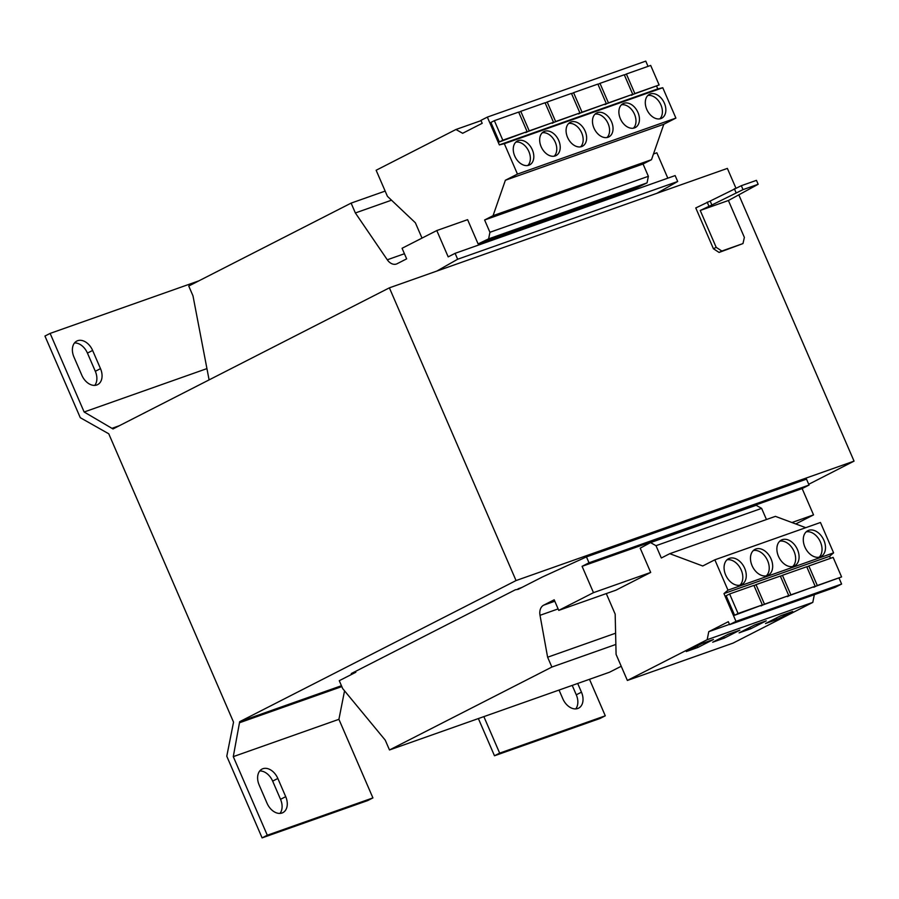 <?xml version="1.0" encoding="UTF-8"?>
<svg xmlns="http://www.w3.org/2000/svg" width="899" height="899" viewBox="0 0 899 899"><rect width="100%" height="100%" fill="white"/><g stroke="black" fill="none" stroke-linecap="round" stroke-linejoin="round"><path stroke-width="1.35" d="M282.028 813.011A14.238 9.855 63 0 0 282.859 812.651A14.238 9.855 63 0 0 285.713 796.671L277.836 778.467A14.238 9.855 63 0 0 262.036 769.083A14.238 9.855 63 0 0 259.182 785.063L267.059 803.268A14.238 9.855 63 0 0 282.028 813.011M279.982 813.404A14.238 9.855 63 0 0 280.533 799.323L272.655 781.119A14.238 9.855 63 0 0 259.732 770.971M559.043 690.061L562.808 698.77A14.238 9.855 63 0 0 577.776 708.502A14.238 9.855 63 0 0 578.608 708.154A14.238 9.855 63 0 0 581.462 692.174L577.697 683.465M575.731 708.906A14.238 9.855 63 0 0 576.281 694.815L572.213 685.409M96.8 384.986A14.238 9.855 63 0 0 97.643 384.626A14.238 9.855 63 0 0 100.497 368.646L92.619 350.441A14.238 9.855 63 0 0 76.808 341.058A14.238 9.855 63 0 0 73.954 357.038L81.831 375.243A14.238 9.855 63 0 0 96.8 384.986M94.755 385.379A14.238 9.855 63 0 0 95.316 371.298L87.439 353.093A14.238 9.855 63 0 0 74.505 342.946M555.267 155.898A13.429 9.293 63 0 0 556.054 155.561A13.429 9.293 63 0 0 558.493 139.929A13.429 9.293 63 0 0 544.625 131.299A13.429 9.293 63 0 0 543.839 131.636A13.429 9.293 63 0 0 541.4 147.267A13.429 9.293 63 0 0 555.267 155.898M554.189 156.179A13.429 9.293 63 0 0 554.773 141.143A13.429 9.293 63 0 0 542.243 132.782M581.675 146.571A13.429 9.293 63 0 0 582.462 146.234A13.429 9.293 63 0 0 584.901 130.602A13.429 9.293 63 0 0 571.034 121.972A13.429 9.293 63 0 0 570.247 122.309A13.429 9.293 63 0 0 567.808 137.94A13.429 9.293 63 0 0 581.675 146.571M580.597 146.852A13.429 9.293 63 0 0 581.17 131.805A13.429 9.293 63 0 0 568.651 123.455M528.859 165.225A13.429 9.293 63 0 0 529.646 164.888A13.429 9.293 63 0 0 532.084 149.256A13.429 9.293 63 0 0 518.217 140.626A13.429 9.293 63 0 0 517.431 140.963A13.429 9.293 63 0 0 514.992 156.606A13.429 9.293 63 0 0 528.859 165.225M527.792 165.506A13.429 9.293 63 0 0 528.365 150.47A13.429 9.293 63 0 0 515.835 142.109M608.084 137.244A13.429 9.293 63 0 0 608.87 136.906A13.429 9.293 63 0 0 611.309 121.264A13.429 9.293 63 0 0 597.442 112.645A13.429 9.293 63 0 0 596.655 112.982A13.429 9.293 63 0 0 594.205 128.613A13.429 9.293 63 0 0 608.084 137.244M607.005 137.525A13.429 9.293 63 0 0 607.578 122.478A13.429 9.293 63 0 0 595.059 114.128M634.492 127.905A13.429 9.293 63 0 0 635.278 127.568A13.429 9.293 63 0 0 637.717 111.937A13.429 9.293 63 0 0 623.839 103.306A13.429 9.293 63 0 0 623.052 103.643A13.429 9.293 63 0 0 620.613 119.286A13.429 9.293 63 0 0 634.492 127.905M633.413 128.186A13.429 9.293 63 0 0 633.986 113.15A13.429 9.293 63 0 0 621.467 104.79M660.889 118.578A13.429 9.293 63 0 0 661.675 118.241A13.429 9.293 63 0 0 664.125 102.61A13.429 9.293 63 0 0 650.247 93.979A13.429 9.293 63 0 0 649.46 94.316A13.429 9.293 63 0 0 647.022 109.948A13.429 9.293 63 0 0 660.889 118.578M659.821 118.859A13.429 9.293 63 0 0 660.394 103.812A13.429 9.293 63 0 0 647.876 95.463M755.823 549.008A14.508 10.035 63 0 0 754.98 549.379A14.508 10.035 63 0 0 752.339 566.258A14.508 10.035 63 0 0 767.319 575.574A14.508 10.035 63 0 0 768.173 575.214A14.508 10.035 63 0 0 770.803 558.324A14.508 10.035 63 0 0 755.823 549.008M729.426 558.346A14.508 10.035 63 0 0 728.572 558.706A14.508 10.035 63 0 0 725.942 575.596A14.508 10.035 63 0 0 740.922 584.912A14.508 10.035 63 0 0 741.765 584.541A14.508 10.035 63 0 0 744.406 567.662A14.508 10.035 63 0 0 729.426 558.346M782.231 539.681A14.508 10.035 63 0 0 781.388 540.041A14.508 10.035 63 0 0 778.748 556.931A14.508 10.035 63 0 0 793.727 566.246A14.508 10.035 63 0 0 794.581 565.887A14.508 10.035 63 0 0 797.211 548.997A14.508 10.035 63 0 0 782.231 539.681M808.639 530.354A14.508 10.035 63 0 0 807.796 530.713A14.508 10.035 63 0 0 805.156 547.603A14.508 10.035 63 0 0 820.135 556.919A14.508 10.035 63 0 0 820.989 556.548A14.508 10.035 63 0 0 823.619 539.67A14.508 10.035 63 0 0 808.639 530.354M488.629 238.853L647.066 182.879L636.537 187.936L478.099 243.921L488.629 238.853L489.933 232.29L484.606 219.985L493.057 215.67L505.373 180.25L517.464 174.08L504.328 143.716L499.35 144.885L487.337 117.106L480.931 120.376L482.19 123.309L462.648 133.288L455.939 129.501L376.142 170.259L387.424 196.33L415.372 222.783L422.002 238.1M455.939 129.501L481.044 120.635M487.337 117.106L645.774 61.121L648.033 66.369M499.35 144.885L657.787 88.9L656.641 86.237M578.462 113.701L606.319 103.621L582.035 112.206L573.573 92.676L597.869 84.09L606.319 103.621M604.858 104.363L632.727 94.294L608.432 102.879L599.981 83.349L624.277 74.763L632.727 94.294M795.772 523.96L813.539 514.891L802.144 488.573L809.055 485.044L806.504 479.145L586.451 556.897L542.412 576.978L518.229 589.328L515.374 589.766L351.273 673.565L355.746 671.98M791.929 522.533L813.539 514.891M653.483 153.987L656.843 152.796L667.822 178.171M521.836 587.485L518.015 588.834M355.498 671.407L355.858 672.238L339.271 680.7L342.676 688.578L385.233 740.124L389.492 749.968L609.544 672.216L621.22 666.26M389.492 749.968L551.874 667.058L615.86 644.448M551.874 667.058L547.615 657.225L615.601 633.199M547.615 657.225L540.018 615.309A10.743 7.72 70.5 0 1 543.648 605.184L554.189 599.802L558.762 610.376L615.984 590.16L650.696 572.438L640.2 548.176L650.516 542.591L656 545.693L661.327 557.998L669.777 553.683L702.737 565.988L714.84 559.807L727.976 590.171L723.965 593.587L735.989 621.366L729.583 624.636L728.314 621.703L708.76 631.694L707.176 639.706L627.367 680.453L616.085 654.382L615.174 614.129L606.286 593.587M558.762 610.376L593.486 592.655L650.696 572.438M593.486 592.655L582.091 566.325L802.144 488.573M582.091 566.325L589.002 562.796L809.055 485.044M589.002 562.796L586.451 556.897M656.832 193.33L677.7 181.497L675.138 175.586L455.096 253.338L448.185 256.867L436.79 230.549L467.604 219.659L478.099 243.921M436.779 271.082L457.647 259.249L677.7 181.497M457.647 259.249L455.096 253.338M436.79 230.549L402.067 248.281L406.651 258.856L397.144 263.71A10.743 7.72 70.5 0 1 396.47 264.003A10.743 7.72 70.5 0 1 387.289 259.789L355.363 212.962L391.503 200.196M355.363 212.962L351.104 203.118L385.154 191.094M351.104 203.118L188.734 286.028L192.993 295.872L209.096 379.884M112.993 428.958L389.379 287.837L516.048 580.563L239.673 721.683L233.279 756.643L267.295 835.227L262.103 837.879L226.773 756.228L233.538 722.144L108.757 433.79L80.281 417.698L44.95 336.057L50.13 333.405L84.135 412L112.993 428.958M341.451 685.723L239.673 721.683M738.776 194.746L854.05 461.131L516.048 580.563M389.379 287.837L727.37 168.405L735.876 188.048M721.852 251.035L719.088 252.439L713.435 248.765L716.2 247.36L721.852 251.035L742.979 243.573L744.372 237.403L728.404 200.511L700.231 210.456L716.2 247.36M710.165 201.05L741.327 185.7L743.024 189.633L711.862 204.994L710.165 201.05L695.77 207.939L713.435 248.765M719.088 252.439L742.979 243.573M854.05 461.131L808.729 484.28M743.024 189.633L758.16 184.284L756.464 180.351L741.327 185.7M711.862 204.994L700.231 210.456M758.16 184.284L728.404 200.511M707.176 202.118L708.873 206.051M736.045 192.644L734.348 188.711M341.822 686.589L240.044 722.56M119.353 425.71L112.622 428.093M344.553 690.848L338.912 719.324L233.279 756.643M338.912 719.324L372.916 797.907L267.295 835.227M372.916 797.907L367.736 800.559L262.103 837.879M589.497 679.307L605.285 715.806L600.105 718.447L494.484 755.767L478.38 718.559M198.87 280.859L50.13 333.405M206.781 368.657L84.135 412M483.864 716.627L499.664 753.126L494.484 755.767M605.285 715.806L499.664 753.126M647.066 182.879L648.37 176.305L643.043 164.011L651.494 159.696L663.81 124.264L675.902 118.095L662.765 87.731L657.787 88.9M552.053 123.028L579.922 112.948L555.627 121.534L547.176 102.003L571.461 93.417L579.922 112.948M525.645 132.355L553.514 122.286L529.219 130.872L520.768 111.33L545.064 102.756L553.514 122.286M494.36 120.668L490.899 122.433L499.361 141.963L527.106 131.614L502.811 140.199L494.36 120.668L518.656 112.083L527.106 131.614M504.328 143.716L662.765 87.731M489.933 232.29L648.37 176.305M484.606 219.985L643.043 164.011M493.057 215.67L651.494 159.696M505.373 180.25L663.81 124.264M517.464 174.08L675.902 118.095M631.267 95.036L659.136 84.967L634.84 93.541L626.389 74.01L650.685 65.425L659.136 84.967M624.4 75.033L626.389 74.01M631.39 95.305L634.84 93.541M571.584 93.698L573.573 92.676M578.574 113.971L582.035 112.206M518.768 112.353L520.768 111.33M525.758 132.636L529.219 130.872M545.176 103.025L547.176 102.003M552.166 123.298L555.627 121.534M499.361 141.963L502.811 140.199M766.454 519.521L761.622 508.373L756.138 505.272L650.516 542.591M669.777 553.683L775.399 516.363L805.751 527.679M714.84 559.807L820.461 522.488L833.598 552.851L829.597 556.267L830.485 558.335M839.082 578.203L841.61 584.047L835.205 587.317L729.583 624.636M814.325 594.7L812.797 602.386L732.988 643.133L627.367 680.453M729.617 593.969L726.167 595.734L734.618 615.264L762.363 604.915L738.068 613.5L729.617 593.969L753.913 585.384L762.363 604.915M841.61 584.047L735.989 621.366M829.597 556.267L723.965 593.587M760.902 605.668L788.771 595.587L764.476 604.173L756.025 584.642L780.321 576.057L788.771 595.587M761.622 508.373L656 545.693M833.598 552.851L727.976 590.171M729.471 624.367L708.76 631.694M812.797 602.386L707.176 639.706M713.446 639.492L701.827 643.594L686.285 651.539L697.905 647.437L713.446 639.492M739.855 630.165L728.235 634.267L712.693 642.212L724.313 638.099L739.855 630.165M787.31 596.329L815.179 586.26L790.884 594.846L782.433 575.304L806.729 566.73L815.179 586.26M813.719 587.002L841.588 576.922L817.292 585.507L808.842 565.977L833.137 557.391L841.588 576.922M792.671 611.5L781.051 615.613L765.499 623.546L777.118 619.445L792.671 611.5M766.263 620.838L754.643 624.94L739.09 632.874L750.71 628.772L766.263 620.838M780.433 576.326L782.433 575.304M787.434 596.61L790.884 594.846M806.841 566.999L808.842 565.977M813.831 587.272L817.292 585.507M734.618 615.264L738.068 613.5M754.036 585.654L756.025 584.642M761.026 605.937L764.476 604.173M597.992 84.36L599.981 83.349M604.982 104.644L608.432 102.879M750.069 627.277L750.71 628.772M776.478 617.939L777.118 619.445M819.135 557.189A14.508 10.035 63 0 0 819.877 540.838A14.508 10.035 63 0 0 806.189 531.837M792.727 566.527A14.508 10.035 63 0 0 793.469 550.166A14.508 10.035 63 0 0 779.781 541.176M723.661 636.604L724.313 638.099M697.253 645.931L697.905 647.437M739.911 585.182A14.508 10.035 63 0 0 740.652 568.82A14.508 10.035 63 0 0 726.965 559.83M766.319 575.854A14.508 10.035 63 0 0 767.061 559.493A14.508 10.035 63 0 0 753.373 550.503M280.533 799.323L285.713 796.671M576.281 694.815L581.462 692.174M95.316 371.298L100.497 368.646M540.018 615.309L558.133 608.904M543.648 605.184L554.807 601.24M387.289 259.789L404.426 253.732M87.439 353.093L92.619 350.441M272.655 781.119L277.836 778.467"/></g></svg>
